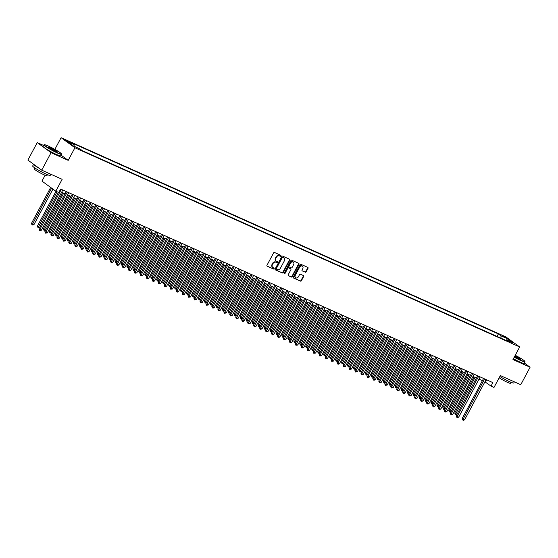 <?xml version="1.0" encoding="UTF-8"?>
<svg xmlns="http://www.w3.org/2000/svg" width="558" height="558" viewBox="0 0 558 558"><rect width="100%" height="100%" fill="white"/><g stroke="black" fill="none" stroke-linecap="round" stroke-linejoin="round"><path stroke-width="0.84" d="M280.904 255.941A0.544 0.446 126.1 0 0 280.751 255.278L274.529 252.495A0.781 0.635 126.1 0 0 273.58 252.92L266.982 265.273A0.781 0.635 126.1 0 0 267.205 266.222L273.42 269.005A0.544 0.446 126.1 0 0 273.936 268.042L273.127 267.687A2.504 2.037 126.1 0 1 272.827 267.512A2.504 2.037 126.1 0 1 272.43 264.652L272.981 263.62A2.504 2.037 126.1 0 1 276.022 262.26L276.831 262.623A0.544 0.446 126.1 0 0 277.34 261.66L276.538 261.304A2.504 2.037 126.1 0 1 276.238 261.123A2.504 2.037 126.1 0 1 275.84 258.263L276.384 257.238A2.504 2.037 126.1 0 1 279.432 255.878L280.235 256.241A0.544 0.446 126.1 0 0 280.904 255.941M276.057 260.977A2.504 2.037 126.1 0 1 275.861 260.851A2.504 2.037 126.1 0 1 275.464 257.991L276.015 256.966A2.504 2.037 126.1 0 1 279.056 255.606L279.865 255.969A0.544 0.446 126.1 0 0 280.562 255.194M266.968 266.013L273.05 268.733A0.544 0.446 126.1 0 0 273.748 267.959M272.653 267.359A2.504 2.037 126.1 0 1 272.45 267.233A2.504 2.037 126.1 0 1 272.053 264.373L272.604 263.348A2.504 2.037 126.1 0 1 275.652 261.988L276.454 262.351A0.544 0.446 126.1 0 0 277.159 261.576M502.019 335.421L505.464 337.499L502.019 335.421M305.219 272.234A0.781 0.635 126.1 0 0 306.168 271.809L308.023 268.342A0.781 0.635 126.1 0 0 307.8 267.394L300.895 264.304A0.781 0.635 126.1 0 0 299.946 264.722L293.348 277.082A0.781 0.635 126.1 0 0 293.564 278.03L300.469 281.12A0.781 0.635 126.1 0 0 301.425 280.695L303.657 276.51A0.781 0.635 126.1 0 0 303.44 275.561L300.483 274.236A0.781 0.635 126.1 0 0 299.534 274.662L298.425 276.74A2.093 1.702 126.1 0 1 295.628 277.724A2.093 1.702 126.1 0 1 295.294 275.338L299.639 267.205A2.093 1.702 126.1 0 1 302.436 266.215A2.093 1.702 126.1 0 1 302.764 268.607L302.045 269.96A0.781 0.635 126.1 0 0 302.262 270.909L304.842 271.962A0.781 0.635 126.1 0 0 305.798 271.537L307.646 268.07A0.781 0.635 126.1 0 0 307.667 267.331M43.629 145.464L37.233 142.597L51.064 152.683L41.724 170.162L62.147 179.306L55.8 191.199L58.778 192.531L60.648 189.036L492.888 382.621L491.019 386.115L493.997 387.447L500.345 375.562L520.767 384.706L530.1 367.227L524.394 363.07M51.064 152.683L68.202 160.362L74.925 147.772L519.679 346.964L512.962 359.547L530.1 367.227M289.818 260.188A0.781 0.635 126.1 0 0 289.602 259.24L282.697 256.15A0.781 0.635 126.1 0 0 281.741 256.575L275.15 268.928A0.781 0.635 126.1 0 0 275.366 269.877L282.271 272.967A0.781 0.635 126.1 0 0 283.227 272.548L289.818 260.188L289.449 259.916A0.781 0.635 126.1 0 0 289.462 259.184M291.799 260.223L298.704 263.32A0.781 0.635 126.1 0 1 298.921 264.269L292.322 276.622A0.781 0.635 126.1 0 1 291.374 277.047L288.416 275.722A0.781 0.635 126.1 0 1 288.2 274.773L290.871 269.765A0.781 0.635 126.1 0 0 290.655 268.816L288.695 267.938A0.781 0.635 126.1 0 0 287.74 268.363L284.957 273.573A0.544 0.446 126.1 0 1 284.141 273.211L290.844 260.649A0.781 0.635 126.1 0 1 291.799 260.223M41.724 170.162L27.9 160.076L37.233 142.597M68.495 141.927L70.831 142.834L65.16 139.918L68.495 141.927M74.925 147.772L61.094 137.686L505.855 336.879L519.679 346.964M497.045 336.418L498.364 333.935L71.494 142.757L74.109 144.662L74.109 146.266M498.364 333.935L500.979 335.846L507.543 338.783L513.221 342.926L506.664 339.989L509.28 341.894L82.41 150.716L79.794 148.805L73.231 145.868L67.553 141.725L74.109 144.662M45.107 175.24L41.976 181.113L55.8 191.199M54.858 149.377L61.094 137.686M484.937 381.811L491.019 386.115M61.638 192.231L65.063 193.766M67.602 194.902L71.026 196.437M73.565 197.574L76.99 199.108M79.522 200.245L82.947 201.78M85.486 202.917L88.91 204.444M91.449 205.581L94.874 207.116M97.413 208.253L100.838 209.787M103.376 210.924L106.794 212.459M109.333 213.595L112.758 215.13M115.297 216.267L118.721 217.794M121.26 218.931L124.685 220.466M127.224 221.603L130.642 223.137M133.181 224.274L136.605 225.809M139.144 226.946L142.569 228.48M145.108 229.617L148.533 231.145M151.072 232.281L154.489 233.816M157.028 234.953L160.453 236.487M162.992 237.624L166.417 239.159M168.955 240.296L172.38 241.83M174.919 242.967L178.337 244.502M180.876 245.639L184.3 247.166M186.839 248.303L190.264 249.838M192.803 250.974L196.228 252.509M198.767 253.646L202.184 255.18M204.723 256.317L208.148 257.852M210.687 258.989L214.112 260.516M216.65 261.653L220.075 263.188M222.614 264.325L226.032 265.859M228.571 266.996L231.995 268.531M234.534 269.667L237.959 271.202M240.498 272.339L243.923 273.866M246.462 275.003L249.879 276.538M252.418 277.675L255.843 279.209M258.382 280.346L261.807 281.881M264.346 283.018L267.77 284.552M270.309 285.689L273.727 287.224M276.266 288.353L279.691 289.888M282.229 291.025L285.654 292.559M288.193 293.696L291.618 295.231M294.157 296.368L297.574 297.902M300.113 299.039L303.538 300.574M306.077 301.711L309.502 303.238M312.041 304.375L315.465 305.91M318.004 307.046L321.422 308.581M323.961 309.718L327.386 311.252M329.924 312.389L333.349 313.924M335.888 315.061L339.313 316.588M341.852 317.725L345.269 319.26M347.808 320.397L351.233 321.931M353.772 323.068L357.197 324.603M359.736 325.739L363.16 327.274M365.699 328.411L369.117 329.945M371.656 331.075L375.081 332.61M377.62 333.747L381.044 335.281M383.583 336.418L387.008 337.953M389.547 339.09L392.965 340.624M395.503 341.761L398.928 343.296M401.467 344.432L404.892 345.96M407.431 347.097L410.855 348.631M413.394 349.768L416.812 351.303M419.351 352.44L422.776 353.974M425.315 355.111L428.739 356.646M431.278 357.783L434.703 359.31M437.242 360.447L440.66 361.982M443.198 363.119L446.623 364.653M449.162 365.79L452.587 367.324M455.126 368.461L458.55 369.996M461.089 371.133L464.514 372.66M467.046 373.797L470.471 375.332M473.01 376.469L476.434 378.003M478.973 379.14L482.398 380.675M486.597 379.803L485.411 382.028M506.664 339.989L505.939 340.401M500.986 338.183L500.979 335.846M507.543 338.783L506.392 340.143M68.202 160.362L61.038 155.131M275.129 269.667L281.902 272.695A0.781 0.635 126.1 0 0 282.85 272.269L289.449 259.916M282.829 257.398A0.544 0.446 126.1 0 0 282.16 257.698L276.37 268.538A0.544 0.446 126.1 0 0 276.524 269.207L277.375 269.584A2.504 2.037 126.1 0 0 280.416 268.224L284.378 260.816A2.504 2.037 126.1 0 0 283.98 257.956A2.504 2.037 126.1 0 0 283.673 257.782L282.453 257.126A0.544 0.446 126.1 0 0 281.79 257.426L282.16 257.698M276.398 269.116L276.147 268.928A0.544 0.446 126.1 0 1 275.994 268.265L281.79 257.426M283.778 257.831A2.504 2.037 126.1 0 0 283.603 257.684A2.504 2.037 126.1 0 0 283.304 257.51L283.673 257.782M282.453 257.126L283.304 257.51M288.179 275.512L290.997 276.775A0.781 0.635 126.1 0 0 291.953 276.349L298.544 263.997A0.781 0.635 126.1 0 0 298.565 263.257M290.453 268.67A0.781 0.635 126.1 0 0 290.279 268.544L288.319 267.666A0.781 0.635 126.1 0 0 287.37 268.091L284.58 273.301L284.957 273.573M284.085 273.636A0.544 0.446 126.1 0 0 284.58 273.301M293.647 264.562A2.093 1.702 126.1 0 0 293.313 262.169A2.093 1.702 126.1 0 0 290.516 263.16L288.988 266.026A0.781 0.635 126.1 0 0 289.204 266.975L291.164 267.854A0.781 0.635 126.1 0 0 292.12 267.428L293.647 264.562M293.117 262.051A2.093 1.702 126.1 0 0 292.943 261.897A2.093 1.702 126.1 0 0 290.146 262.888L290.516 263.16M289.03 266.85L288.835 266.703A0.781 0.635 126.1 0 1 288.612 265.754L290.146 262.888M302.024 270.7L304.842 271.962M302.234 266.096A2.093 1.702 126.1 0 0 302.059 265.943A2.093 1.702 126.1 0 0 299.262 266.933L299.639 267.205M295.454 277.577A2.093 1.702 126.1 0 1 295.252 277.452A2.093 1.702 126.1 0 1 294.917 275.066L299.262 266.933M293.327 277.814L300.099 280.848A0.781 0.635 126.1 0 0 301.048 280.423L303.287 276.238A0.781 0.635 126.1 0 0 303.301 275.499M50.666 187.446L31.45 223.43L33.878 224.776L52.926 189.099M51.601 188.13L32.071 225.014L31.45 223.43M33.878 224.776L32.071 225.014M58.423 192.371L38.927 228.878L39.862 229.561L61.338 189.343M41.355 230.231L39.541 230.468L39.862 229.561L41.355 230.231L62.824 190.013M39.541 230.468L38.927 228.878M48.274 146.036A9.716 0.963 28.1 0 0 44.347 144.724A9.716 0.963 28.1 0 0 48.114 147.786A9.716 0.963 28.1 0 0 57.39 152.69A9.716 0.963 28.1 0 0 61.408 153.834A9.716 0.963 28.1 0 0 48.274 146.036M61.408 153.834L61.506 154.154A9.96 0.983 -151.9 0 1 61.506 154.266A9.96 0.983 -151.9 0 1 57.39 152.983A9.96 0.983 -151.9 0 1 48.26 148.184A9.96 0.983 -151.9 0 1 43.936 144.885A9.96 0.983 -151.9 0 1 44.026 144.822L44.347 144.724M50.555 147.703A4.862 0.481 -151.9 0 1 55.186 150.151A4.862 0.481 -151.9 0 1 57.076 151.685A4.862 0.481 -151.9 0 1 55.109 151.03A4.862 0.481 -151.9 0 1 48.546 147.131A4.862 0.481 -151.9 0 1 50.555 147.703M56.777 151.657A4.617 0.453 28.1 0 0 50.555 147.996A4.617 0.453 28.1 0 0 48.727 147.361M50.834 174.242L50.227 175.379A9.96 0.983 -151.9 0 1 46.119 174.096A9.96 0.983 -151.9 0 1 36.981 169.297A9.96 0.983 -151.9 0 1 32.664 165.998L33.592 164.254A9.96 0.983 -151.9 0 1 33.606 164.24M39.102 168.251A9.96 0.983 -151.9 0 1 33.592 164.254M47.444 174.668L46.907 175.672A7.17 0.711 -151.9 0 1 43.949 174.752A7.17 0.711 -151.9 0 1 37.372 171.299A7.17 0.711 -151.9 0 1 34.261 168.921L34.798 167.916M61.506 154.266L60.682 155.801A9.96 0.983 -151.9 0 1 56.567 154.517A9.96 0.983 -151.9 0 1 47.437 149.718A9.96 0.983 -151.9 0 1 43.112 146.419L43.936 144.885M514.343 356.953A9.716 0.963 28.1 0 0 520.928 360.287A9.716 0.963 28.1 0 0 524.945 361.438A9.716 0.963 28.1 0 0 515.236 355.286M524.945 361.438L525.043 361.751A9.96 0.983 -151.9 0 1 525.043 361.863A9.96 0.983 -151.9 0 1 520.928 360.58A9.96 0.983 -151.9 0 1 514.225 357.183M514.999 355.725A4.862 0.481 -151.9 0 1 520.614 359.282A4.862 0.481 -151.9 0 1 518.647 358.627A4.862 0.481 -151.9 0 1 514.581 356.513M520.314 359.261A4.617 0.453 28.1 0 0 514.874 355.962M514.371 381.846L513.765 382.983A9.96 0.983 -151.9 0 1 509.656 381.7A9.96 0.983 -151.9 0 1 499.849 376.49M510.982 382.272L510.444 383.276A7.17 0.711 -151.9 0 1 507.487 382.356A7.17 0.711 -151.9 0 1 499.159 377.78M525.043 361.863L524.22 363.404A9.96 0.983 -151.9 0 1 520.105 362.121A9.96 0.983 -151.9 0 1 513.402 358.724M56.002 191.289L37.414 226.102L39.723 227.392M57.049 191.757L38.028 227.685L37.414 226.102M39.653 227.524L38.028 227.685M62.642 192.684L43.378 228.766L45.679 230.063M63.689 193.152L43.991 230.356L43.378 228.766M45.61 230.196L43.991 230.356M68.606 195.356L49.341 231.437L51.643 232.735M69.652 195.823L49.955 233.028L49.341 231.437M51.573 232.867L49.955 233.028M74.57 198.02L55.298 234.109L57.607 235.406M75.616 198.495L55.919 235.692L55.298 234.109M57.537 235.539L55.919 235.692M66.249 191.54L44.891 231.549L45.826 232.233L67.295 192.015M47.311 232.902L45.505 233.139L45.826 232.233L47.311 232.902L68.787 192.677M45.505 233.139L44.891 231.549M72.212 194.212L50.848 234.221L51.782 234.904L73.258 194.686M53.275 235.567L52.061 236.076L51.469 235.804L51.782 234.904L53.275 235.567L74.751 195.349M51.469 235.804L50.848 234.221M78.176 196.883L56.811 236.892L57.746 237.575L79.222 197.351M59.239 238.238L58.025 238.747L57.425 238.475L57.746 237.575L59.239 238.238L80.715 198.02M57.425 238.475L56.811 236.892M84.139 199.555L62.775 239.563L63.71 240.24L85.186 200.022M65.202 240.91L63.389 241.147L63.71 240.24L65.202 240.91L86.671 200.692M63.389 241.147L62.775 239.563M80.533 200.692L61.261 236.78L63.57 238.078M81.58 201.159L61.875 238.364L61.261 236.78M63.5 238.21L61.875 238.364M90.096 202.226L68.739 242.228L69.673 242.911L91.142 202.694M71.159 243.581L69.352 243.818L69.673 242.911L71.159 243.581L92.635 203.363M69.352 243.818L68.739 242.228M86.49 203.363L67.225 239.452L69.527 240.742M87.536 203.83L67.839 241.035L67.225 239.452M69.457 240.875L67.839 241.035M96.06 204.891L74.695 244.899L75.63 245.583L97.106 205.365M77.123 246.252L75.316 246.49L75.63 245.583L77.123 246.252L98.599 206.028M75.316 246.49L74.695 244.899M92.454 206.035L73.189 242.123L75.49 243.414M93.5 206.502L73.802 243.706L73.189 242.123M75.421 243.546L73.802 243.706M102.023 207.562L80.659 247.571L81.594 248.254L103.07 208.036M83.086 248.917L81.873 249.426L81.273 249.154L81.594 248.254L83.086 248.917L104.562 208.699M81.273 249.154L80.659 247.571M98.417 208.706L79.145 244.788L81.454 246.085M99.463 209.173L79.766 246.378L79.145 244.788M81.384 246.218L79.766 246.378M107.987 210.233L86.623 250.242L87.557 250.926L109.033 210.701M89.05 251.588L87.836 252.097L87.236 251.825L87.557 250.926L89.05 251.588L110.519 211.37M87.236 251.825L86.623 250.242M104.381 211.37L85.109 247.459L87.418 248.756M105.427 211.845L85.723 249.049L85.109 247.459M87.348 248.889L85.723 249.049M113.944 212.905L92.586 252.914L93.521 253.59L114.99 213.372M95.006 254.26L93.2 254.497L93.521 253.59L95.006 254.26L116.483 214.042M93.2 254.497L92.586 252.914M110.338 214.042L91.073 250.13L93.374 251.428M111.384 214.516L91.686 251.714L91.073 250.13M93.305 251.56L91.686 251.714M119.907 215.576L98.543 255.585L99.477 256.262L120.953 216.044M100.97 256.931L99.164 257.168L99.477 256.262L100.97 256.931L122.446 216.713M99.164 257.168L98.543 255.585M116.301 216.713L97.036 252.802L99.338 254.099M117.347 217.181L97.65 254.385L97.036 252.802M99.268 254.225L97.65 254.385M125.871 218.248L104.506 258.249L105.441 258.933L126.917 218.715M106.934 259.603L105.12 259.84L105.441 258.933L106.934 259.603L128.41 219.385M105.12 259.84L104.506 258.249M122.265 219.385L102.993 255.473L105.302 256.764M123.311 219.852L103.614 257.057L102.993 255.473M105.232 256.896L103.614 257.057M131.834 220.912L110.47 260.921L111.405 261.604L132.881 221.386M112.897 262.274L111.084 262.511L111.405 261.604L112.897 262.274L134.366 222.049M111.084 262.511L110.47 260.921M137.791 223.584L116.434 263.592L117.368 264.276L138.837 224.051M118.854 264.938L117.64 265.448L117.047 265.176L117.368 264.276L118.854 264.938L140.33 224.721M117.047 265.176L116.434 263.592M143.755 226.255L122.39 266.264L123.325 266.94L144.801 226.722M124.818 267.61L123.011 267.847L123.325 266.94L124.818 267.61L146.294 227.392M123.011 267.847L122.39 266.264M128.228 222.056L108.956 258.138L111.265 259.435M129.275 222.523L109.57 259.728L108.956 258.138M111.195 259.568L109.57 259.728M134.185 224.728L114.92 260.809L117.222 262.107M135.231 225.195L115.534 262.399L114.92 260.809M117.152 262.239L115.534 262.399M140.149 227.392L120.884 263.481L123.185 264.778M141.195 227.866L121.498 265.064L120.884 263.481M123.116 264.911L121.498 265.064M149.718 228.926L128.354 268.935L129.289 269.612L150.765 229.394M130.781 270.281L128.968 270.518L129.289 269.612L130.781 270.281L152.257 230.063M128.968 270.518L128.354 268.935M146.112 230.063L126.84 266.152L129.149 267.449M147.159 230.531L127.461 267.735L126.84 266.152M129.079 267.582L127.461 267.735M155.682 231.598L134.318 271.6L135.252 272.283L156.728 232.065M136.745 272.953L134.931 273.19L135.252 272.283L136.745 272.953L158.214 232.735M134.931 273.19L134.318 271.6M152.076 232.735L132.804 268.823L135.113 270.114M153.122 233.202L133.418 270.407L132.804 268.823M135.043 270.246L133.418 270.407M161.639 234.262L140.281 274.271L141.216 274.954L162.685 234.737M142.702 275.624L140.895 275.861L141.216 274.954L142.702 275.624L164.178 235.399M140.895 275.861L140.281 274.271M158.033 235.406L138.768 271.488L141.069 272.785M159.086 235.874L139.381 273.078L138.768 271.488M141 272.918L139.381 273.078M167.602 236.934L146.238 276.942L147.173 277.626L168.649 237.408M148.665 278.289L147.452 278.798L146.859 278.526L147.173 277.626L148.665 278.289L170.141 238.071M146.859 278.526L146.238 276.942M163.996 238.078L144.731 274.159L147.033 275.457M165.042 238.545L145.345 275.75L144.731 274.159M146.963 275.589L145.345 275.75M173.566 239.605L152.201 279.614L153.136 280.297L174.612 240.073M154.629 280.96L153.415 281.469L152.815 281.197L153.136 280.297L154.629 280.96L176.105 240.742M152.815 281.197L152.201 279.614M169.96 240.742L150.688 276.831L152.997 278.128M171.006 241.216L151.309 278.414L150.688 276.831M152.927 278.261L151.309 278.414M179.53 242.277L158.165 282.285L159.1 282.962L180.576 242.744M160.592 283.631L158.779 283.869L159.1 282.962L160.592 283.631L182.061 243.414M158.779 283.869L158.165 282.285M175.923 243.414L156.652 279.502L158.96 280.8M176.97 243.881L157.265 281.086L156.652 279.502M158.891 280.932L157.265 281.086M185.486 244.948L164.129 284.95L165.063 285.633L186.539 245.415M166.549 286.303L164.743 286.54L165.063 285.633L166.549 286.303L188.025 246.085M164.743 286.54L164.129 284.95M181.88 246.085L162.615 282.174L164.917 283.464M182.933 246.552L163.229 283.757L162.615 282.174M164.847 283.597L163.229 283.757M191.45 247.613L170.085 287.621L171.02 288.305L192.496 248.087M172.513 288.974L170.706 289.211L171.02 288.305L172.513 288.974L193.989 248.749M170.706 289.211L170.085 287.621M187.844 248.756L168.579 284.838L170.881 286.135M188.89 249.224L169.193 286.428L168.579 284.838M170.811 286.268L169.193 286.428M193.807 251.428L174.535 287.51L176.844 288.807M194.854 251.895L175.156 289.1L174.535 287.51M176.774 288.939L175.156 289.1M199.771 254.092L180.499 290.181L182.808 291.478M200.817 254.567L181.113 291.771L180.499 290.181M182.738 291.611L181.113 291.771M197.413 250.284L176.049 290.293L176.984 290.976L198.46 250.758M178.476 291.639L177.263 292.148L176.663 291.876L176.984 290.976L178.476 291.639L199.952 251.421M176.663 291.876L176.049 290.293M203.377 252.955L182.013 292.964L182.947 293.647L204.423 253.423M184.44 294.31L183.226 294.819L182.626 294.547L182.947 293.647L184.44 294.31L205.909 254.092M182.626 294.547L182.013 292.964M209.334 255.627L187.976 295.635L188.911 296.312L210.387 256.094M190.397 296.982L188.59 297.219L188.911 296.312L190.397 296.982L211.873 256.764M188.59 297.219L187.976 295.635M205.728 256.764L186.463 292.852L188.764 294.15M206.781 257.238L187.076 294.436L186.463 292.852M188.695 294.282L187.076 294.436M215.297 258.298L193.933 298.3L194.868 298.983L216.344 258.766M196.36 299.653L194.554 299.89L194.868 298.983L196.36 299.653L217.836 259.435M194.554 299.89L193.933 298.3M211.691 259.435L192.426 295.524L194.728 296.821M212.738 259.902L193.04 297.107L192.426 295.524M194.658 296.947L193.04 297.107M221.261 260.97L199.897 300.971L200.831 301.655L222.307 261.437M202.324 302.324L200.51 302.562L200.831 301.655L202.324 302.324L223.8 262.107M200.51 302.562L199.897 300.971M217.655 262.107L198.383 298.195L200.692 299.486M218.701 262.574L199.004 299.779L198.383 298.195M200.622 299.618L199.004 299.779M227.225 263.634L205.86 303.643L206.795 304.326L228.271 264.108M208.287 304.996L206.474 305.233L206.795 304.326L208.287 304.996L229.756 264.771M206.474 305.233L205.86 303.643M223.619 264.778L204.347 300.86L206.655 302.157M224.665 265.245L204.96 302.45L204.347 300.86M206.586 302.29L204.96 302.45M233.181 266.305L211.824 306.314L212.758 306.998L234.234 266.773M214.244 307.66L213.03 308.169L212.438 307.897L212.758 306.998L214.244 307.66L235.72 267.442M212.438 307.897L211.824 306.314M229.575 267.449L210.31 303.531L212.612 304.828M230.628 267.917L210.924 305.121L210.31 303.531M212.542 304.961L210.924 305.121M235.539 270.114L216.274 306.202L218.576 307.5M236.585 270.588L216.888 307.786L216.274 306.202M218.506 307.632L216.888 307.786M241.502 272.785L222.23 308.874L224.539 310.171M242.549 273.253L222.851 310.457L222.23 308.874M224.469 310.297L222.851 310.457M239.145 268.977L217.78 308.986L218.715 309.662L240.191 269.444M220.208 310.332L218.401 310.569L218.715 309.662L220.208 310.332L241.684 270.114M218.401 310.569L217.78 308.986M245.108 271.648L223.744 311.657L224.679 312.334L246.155 272.116M226.171 313.003L224.365 313.24L224.679 312.334L226.171 313.003L247.647 272.785M224.365 313.24L223.744 311.657M251.072 274.32L229.708 314.321L230.642 315.005L252.118 274.787M232.135 315.675L230.321 315.912L230.642 315.005L232.135 315.675L253.604 275.457M230.321 315.912L229.708 314.321M247.466 275.457L228.194 311.545L230.503 312.836M248.512 275.924L228.808 313.129L228.194 311.545M230.433 312.968L228.808 313.129M257.029 276.984L235.671 316.993L236.606 317.676L258.082 277.459M238.092 318.346L236.285 318.583L236.606 317.676L238.092 318.346L259.568 278.121M236.285 318.583L235.671 316.993M253.423 278.128L234.158 314.21L236.459 315.507M254.476 278.595L234.772 315.8L234.158 314.21M236.39 315.64L234.772 315.8M262.992 279.656L241.628 319.664L242.563 320.348L264.039 280.123M244.055 321.01L242.842 321.52L242.249 321.248L242.563 320.348L244.055 321.01L265.531 280.793M242.249 321.248L241.628 319.664M259.386 280.8L240.121 316.881L242.423 318.179M260.433 281.267L240.735 318.472L240.121 316.881M242.353 318.311L240.735 318.472M268.956 282.327L247.592 322.336L248.526 323.012L270.002 282.794M250.019 323.682L248.212 323.919L248.526 323.012L250.019 323.682L271.495 283.464M248.212 323.919L247.592 322.336M265.35 283.464L246.078 319.553L248.387 320.85M266.396 283.938L246.699 321.136L246.078 319.553M248.317 320.983L246.699 321.136M274.92 284.999L253.555 325.007L254.49 325.684L275.966 285.466M255.983 326.353L254.169 326.59L254.49 325.684L255.983 326.353L277.452 286.135M254.169 326.59L253.555 325.007M271.314 286.135L252.042 322.224L254.35 323.521M272.36 286.603L252.655 323.807L252.042 322.224M254.281 323.654L252.655 323.807M280.876 287.67L259.519 327.672L260.453 328.355L281.93 288.137M261.939 329.025L260.133 329.262L260.453 328.355L261.939 329.025L283.415 288.807M260.133 329.262L259.519 327.672M277.27 288.807L258.005 324.896L260.307 326.186M278.323 289.274L258.619 326.479L258.005 324.896M260.237 326.318L258.619 326.479M286.84 290.334L265.475 330.343L266.41 331.027L287.886 290.809M267.903 331.696L266.096 331.933L266.41 331.027L267.903 331.696L289.379 291.471M266.096 331.933L265.475 330.343M283.234 291.478L263.969 327.56L266.271 328.857M284.28 291.946L264.583 329.15L263.969 327.56M266.201 328.99L264.583 329.15M292.804 293.006L271.439 333.014L272.374 333.698L293.85 293.48M273.866 334.361L272.653 334.87L272.06 334.598L272.374 333.698L273.866 334.361L295.342 294.143M272.06 334.598L271.439 333.014M289.197 294.15L269.926 330.231L272.234 331.529M290.244 294.617L270.546 331.822L269.926 330.231M272.164 331.661L270.546 331.822M298.767 295.677L277.403 335.686L278.337 336.369L299.813 296.145M279.83 337.032L278.616 337.541L278.017 337.269L278.337 336.369L279.83 337.032L301.299 296.814M278.017 337.269L277.403 335.686M295.161 296.814L275.889 332.903L278.198 334.2M296.207 297.288L276.503 334.493L275.889 332.903M278.128 334.333L276.503 334.493M304.724 298.349L283.366 338.357L284.301 339.034L305.777 298.816M285.787 339.703L283.98 339.941L284.301 339.034L285.787 339.703L307.263 299.486M283.98 339.941L283.366 338.357M301.118 299.486L281.853 335.574L284.155 336.872M302.171 299.96L282.467 337.158L281.853 335.574M284.085 337.004L282.467 337.158M310.687 301.02L289.323 341.022L290.258 341.705L311.734 301.487M291.75 342.375L289.944 342.612L290.258 341.705L291.75 342.375L313.226 302.157M289.944 342.612L289.323 341.022M307.081 302.157L287.816 338.246L290.118 339.536M308.128 302.624L288.43 339.829L287.816 338.246M290.048 339.669L288.43 339.829M316.651 303.691L295.287 343.693L296.221 344.377L317.697 304.159M297.714 345.046L295.907 345.283L296.221 344.377L297.714 345.046L319.19 304.821M295.907 345.283L295.287 343.693M313.045 304.828L293.773 340.917L296.082 342.207M314.091 305.296L294.394 342.5L293.773 340.917M296.012 342.34L294.394 342.5M322.615 306.356L301.25 346.365L302.185 347.048L323.661 306.83M303.678 347.718L301.864 347.955L302.185 347.048L303.678 347.718L325.147 307.493M301.864 347.955L301.25 346.365M319.009 307.5L299.737 343.582L302.045 344.879M320.055 307.967L300.35 345.172L299.737 343.582M301.976 345.011L300.35 345.172M328.571 309.027L307.214 349.036L308.149 349.72L329.625 309.495M309.634 350.382L308.428 350.891L307.828 350.619L308.149 349.72L309.634 350.382L331.11 310.164M307.828 350.619L307.214 349.036M324.965 310.164L305.7 346.253L308.002 347.55M326.018 310.639L306.314 347.843L305.7 346.253M307.932 347.683L306.314 347.843M334.535 311.699L313.178 351.707L314.105 352.384L335.581 312.166M315.598 353.054L313.791 353.291L314.105 352.384L315.598 353.054L337.074 312.836M313.791 353.291L313.178 351.707M330.929 312.836L311.664 348.924L313.966 350.222M331.975 313.31L312.278 350.508L311.664 348.924M313.896 350.354L312.278 350.508M340.499 314.37L319.134 354.379L320.069 355.055L341.545 314.838M321.561 355.725L319.755 355.962L320.069 355.055L321.561 355.725L343.037 315.507M319.755 355.962L319.134 354.379M336.892 315.507L317.621 351.596L319.929 352.893M337.939 315.974L318.241 353.179L317.621 351.596M319.86 353.019L318.241 353.179M346.462 317.042L325.098 357.043L326.032 357.727L347.508 317.509M327.525 358.396L325.712 358.634L326.032 357.727L327.525 358.396L349.001 318.179M325.712 358.634L325.098 357.043M342.856 318.179L323.584 354.267L325.893 355.558M343.902 318.646L324.198 355.851L323.584 354.267M325.823 355.69L324.198 355.851M352.419 319.706L331.061 359.715L331.996 360.398L353.472 320.18M333.482 361.068L331.675 361.305L331.996 360.398L333.482 361.068L354.958 320.843M331.675 361.305L331.061 359.715M348.813 320.85L329.548 356.932L331.85 358.229M349.866 321.317L330.162 358.522L329.548 356.932M331.78 358.362L330.162 358.522M358.382 322.378L337.025 362.386L337.953 363.07L359.429 322.845M339.445 363.732L338.232 364.241L337.639 363.969L337.953 363.07L339.445 363.732L360.921 323.514M337.639 363.969L337.025 362.386M354.776 323.521L335.511 359.603L337.813 360.9M355.823 323.989L336.125 361.193L335.511 359.603M337.743 361.033L336.125 361.193M364.346 325.049L342.982 365.058L343.916 365.734L365.392 325.516M345.409 366.404L343.602 366.641L343.916 365.734L345.409 366.404L366.885 326.186M343.602 366.641L342.982 365.058M360.74 326.186L341.468 362.275L343.777 363.572M361.786 326.66L342.089 363.858L341.468 362.275M343.707 363.704L342.089 363.858M370.31 327.72L348.945 367.729L349.88 368.406L371.356 328.188M351.373 369.075L349.559 369.312L349.88 368.406L351.373 369.075L372.849 328.857M349.559 369.312L348.945 367.729M366.704 328.857L347.432 364.946L349.74 366.243M367.75 329.325L348.046 366.529L347.432 364.946M349.671 366.376L348.046 366.529M372.66 331.529L353.395 367.617L355.697 368.908M373.714 331.996L354.009 369.201L353.395 367.617M355.627 369.04L354.009 369.201M378.624 334.2L359.359 370.282L361.661 371.579M379.67 334.667L359.973 371.872L359.359 370.282M361.591 371.712L359.973 371.872M384.588 336.872L365.316 372.953L367.624 374.251M385.634 337.339L365.936 374.544L365.316 372.953M367.555 374.383L365.936 374.544M390.551 339.536L371.279 375.625L373.588 376.922M391.597 340.01L371.893 377.215L371.279 375.625M373.518 377.055L371.893 377.215M396.508 342.207L377.243 378.296L379.552 379.593M397.561 342.675L377.857 379.879L377.243 378.296M379.475 379.726L377.857 379.879M376.266 330.392L354.909 370.393L355.844 371.077L377.32 330.859M357.329 371.747L355.523 371.984L355.844 371.077L357.329 371.747L378.805 331.529M355.523 371.984L354.909 370.393M382.23 333.056L360.873 373.065L361.8 373.748L383.276 333.531M363.293 374.418L361.486 374.655L361.8 373.748L363.293 374.418L384.769 334.193M361.486 374.655L360.873 373.065M388.194 335.728L366.829 375.736L367.764 376.42L389.24 336.202M369.257 377.082L368.043 377.592L367.45 377.32L367.764 376.42L369.257 377.082L390.733 336.865M367.45 377.32L366.829 375.736M394.157 338.399L372.793 378.408L373.727 379.091L395.204 338.866M375.22 379.754L374.006 380.263L373.407 379.991L373.727 379.091L375.22 379.754L396.696 339.536M373.407 379.991L372.793 378.408M400.114 341.071L378.756 381.079L379.691 381.756L401.167 341.538M381.177 382.425L379.37 382.662L379.691 381.756L381.177 382.425L402.653 342.207M379.37 382.662L378.756 381.079M406.078 343.742L384.72 383.744L385.648 384.427L407.124 344.209M387.14 385.097L385.334 385.334L385.648 384.427L387.14 385.097L408.616 344.879M385.334 385.334L384.72 383.744M402.471 344.879L383.207 380.968L385.508 382.258M403.518 345.346L383.82 382.551L383.207 380.968M385.439 382.39L383.82 382.551M412.041 346.413L390.677 386.415L391.611 387.099L413.087 346.881M393.104 387.768L391.298 388.005L391.611 387.099L393.104 387.768L414.58 347.543M391.298 388.005L390.677 386.415M408.435 347.55L389.163 383.639L391.472 384.929M409.481 348.018L389.784 385.222L389.163 383.639M391.402 385.062L389.784 385.222M418.005 349.078L396.64 389.086L397.575 389.77L419.051 349.552M399.068 390.433L397.254 390.677L397.575 389.77L399.068 390.433L420.544 350.215M397.254 390.677L396.64 389.086M414.399 350.222L395.127 386.303L397.435 387.601M415.445 350.689L395.741 387.894L395.127 386.303M397.366 387.733L395.741 387.894M423.961 351.749L402.604 391.758L403.539 392.441L425.015 352.217M405.024 393.104L403.818 393.613L403.218 393.341L403.539 392.441L405.024 393.104L426.5 352.886M403.218 393.341L402.604 391.758M420.355 352.886L401.09 388.975L403.399 390.272M421.409 353.36L401.704 390.565L401.09 388.975M403.322 390.405L401.704 390.565M429.925 354.421L408.568 394.429L409.495 395.106L430.971 354.888M410.988 395.775L409.181 396.013L409.495 395.106L410.988 395.775L432.464 355.558M409.181 396.013L408.568 394.429M426.319 355.558L407.054 391.646L409.356 392.944M427.365 356.032L407.668 393.23L407.054 391.646M409.286 393.076L407.668 393.23M435.889 357.092L414.524 397.101L415.459 397.777L436.935 357.559M416.952 398.447L415.145 398.684L415.459 397.777L416.952 398.447L438.428 358.229M415.145 398.684L414.524 397.101M432.283 358.229L413.011 394.318L415.319 395.615M433.329 358.696L413.631 395.901L413.011 394.318M415.25 395.741L413.631 395.901M441.852 359.764L420.488 399.765L421.423 400.449L442.899 360.231M422.915 401.118L421.102 401.355L421.423 400.449L422.915 401.118L444.391 360.9M421.102 401.355L420.488 399.765M438.246 360.9L418.974 396.989L421.283 398.279M439.292 361.368L419.588 398.572L418.974 396.989M421.213 398.412L419.588 398.572M444.203 363.572L424.938 399.654L427.247 400.951M445.256 364.039L425.552 401.244L424.938 399.654M427.17 401.083L425.552 401.244M450.166 366.243L430.902 402.325L433.203 403.622M451.213 366.711L431.515 403.915L430.902 402.325M433.134 403.755L431.515 403.915M456.13 368.908L436.858 404.996L439.167 406.294M457.176 369.382L437.479 406.58L436.858 404.996M439.097 406.426L437.479 406.58M462.094 371.579L442.822 407.668L445.131 408.965M463.14 372.046L443.436 409.251L442.822 407.668M445.061 409.098L443.436 409.251M447.809 362.428L426.452 402.437L427.386 403.12L448.862 362.902M428.872 403.79L427.065 404.027L427.386 403.12L428.872 403.79L450.348 363.565M427.065 404.027L426.452 402.437M453.773 365.099L432.415 405.108L433.343 405.792L454.819 365.567M434.835 406.454L433.622 406.963L433.029 406.691L433.343 405.792L434.835 406.454L456.311 366.236M433.029 406.691L432.415 405.108M459.736 367.771L438.372 407.779L439.306 408.456L460.782 368.238M440.799 409.126L438.993 409.363L439.306 408.456L440.799 409.126L462.275 368.908M438.993 409.363L438.372 407.779M465.7 370.442L444.335 410.451L445.27 411.127L466.746 370.91M446.763 411.797L444.949 412.034L445.27 411.127L446.763 411.797L468.239 371.579M444.949 412.034L444.335 410.451M471.656 373.114L450.299 413.115L451.234 413.799L472.71 373.581M452.719 414.468L450.913 414.706L451.234 413.799L452.719 414.468L474.195 374.251M450.913 414.706L450.299 413.115M468.05 374.251L448.785 410.339L451.094 411.63M469.104 374.718L449.399 411.923L448.785 410.339M451.017 411.762L449.399 411.923M477.62 375.778L456.263 415.787L457.197 416.47L478.666 376.252M458.683 417.14L456.876 417.377L457.197 416.47L458.683 417.14L480.159 376.915M456.876 417.377L456.263 415.787M474.014 376.922L454.749 413.004L457.051 414.301M475.06 377.389L455.363 414.594L454.749 413.004M456.981 414.434L455.363 414.594M483.584 378.45L462.219 418.458L463.154 419.142L484.63 378.924M464.647 419.804L463.433 420.314L462.84 420.041L463.154 419.142L464.647 419.804L486.123 379.586M462.84 420.041L462.219 418.458M65.99 140.595L66.179 140.239M67.239 141.307L67.49 140.825M279.056 255.606L279.432 255.878M276.015 256.966L276.384 257.238M275.464 257.991L275.84 258.263M276.454 262.351L276.831 262.623M275.652 261.988L276.022 262.26M272.604 263.348L272.981 263.62M272.053 264.373L272.43 264.652M273.05 268.733L273.42 269.005M279.865 255.969L280.235 256.241M282.85 272.269L283.227 272.548M281.902 272.695L282.271 272.967M275.994 268.265L276.37 268.538M298.544 263.997L298.921 264.269M291.953 276.349L292.322 276.622M290.997 276.775L291.374 277.047M290.279 268.544L290.655 268.816M288.319 267.666L288.695 267.938M287.37 268.091L287.74 268.363M288.612 265.754L288.988 266.026M294.917 275.066L295.294 275.338M303.287 276.238L303.657 276.51M301.048 280.423L301.425 280.695M300.099 280.848L300.469 281.12M307.646 268.07L308.023 268.342M305.798 271.537L306.168 271.809M275.861 260.851L276.238 261.123M272.45 267.233L272.827 267.512M276.084 268.893L276.454 269.165M283.603 257.684L283.98 257.956M290.376 268.593L290.746 268.865M292.943 261.897L293.313 262.169M288.737 266.647L289.114 266.919M302.059 265.943L302.436 266.215M295.252 277.452L295.628 277.724"/></g></svg>

